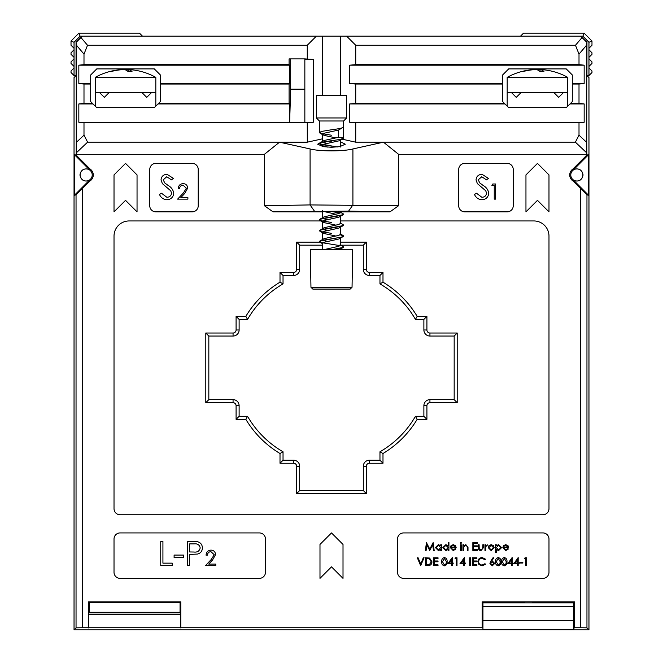 <?xml version="1.0" encoding="UTF-8"?>
<svg xmlns="http://www.w3.org/2000/svg" width="663" height="663" viewBox="0 0 663 663"><rect width="100%" height="100%" fill="white"/><g stroke="black" fill="none" stroke-linecap="round" stroke-linejoin="round"><path stroke-width="0.99" d="M122.928 69.623L122.928 69.565A62.148 59.471 90 0 0 118.346 69.913A62.189 62.189 0 0 0 95.24 77.372L155.822 77.372L155.822 92.513L99.483 92.513L104.331 97.362L109.18 92.513M99.483 92.513L95.24 92.513L95.24 106.146M155.822 92.513L155.822 106.146M141.89 92.513L146.738 97.362L151.578 92.513M352.045 287.278L350.163 289.093L312.837 289.093L310.955 287.278L352.045 287.278L352.699 249.719L331.459 249.719M310.955 287.278L310.301 249.719L331.5 249.719L343.277 247.407L339.381 249.719M567.76 106.146L567.76 77.372L507.178 77.372L507.178 92.513L511.422 92.513L516.262 97.362L521.11 92.513M534.859 69.623L534.859 69.565A62.148 59.471 90 0 0 530.276 69.913A62.148 59.471 90 0 0 522.121 71.471A60.905 15.912 63 0 1 522.717 71.438A60.905 15.912 63 0 1 523.339 71.471A62.148 59.471 90 0 1 536.077 69.565A62.148 18.067 90 0 1 539.947 71.471A60.905 52.377 -30.8 0 1 543.942 71.471A62.148 18.067 90 0 0 540.072 69.565L540.072 71.463M537.469 69.913A62.148 18.067 90 0 1 538.862 69.565A62.148 59.471 90 0 1 540.072 69.623M567.76 92.513L511.422 92.513M538.862 70.634L538.862 69.565M544.654 69.913A62.189 62.189 0 0 1 567.76 77.372A62.189 62.189 0 0 0 544.654 69.913A62.148 59.471 90 0 0 540.072 69.565M340.583 249.719L340.227 248.318L340.144 249.354M80.099 174.966A6.058 6.058 0 0 0 86.157 181.024A6.058 6.058 0 0 0 92.215 174.966A6.058 6.058 0 0 0 86.157 168.908A6.058 6.058 0 0 0 80.099 174.966A6.058 6.058 0 0 1 86.157 168.908A6.058 6.058 0 0 1 92.215 174.966A6.058 6.058 0 0 1 86.157 181.024A6.058 6.058 0 0 1 80.099 174.966M582.901 174.966A6.058 6.058 0 0 0 576.843 168.908A6.058 6.058 0 0 0 570.785 174.966A6.058 6.058 0 0 0 576.843 181.024A6.058 6.058 0 0 0 582.901 174.966A6.058 6.058 0 0 1 576.843 181.024A6.058 6.058 0 0 1 570.785 174.966A6.058 6.058 0 0 1 576.843 168.908A6.058 6.058 0 0 1 582.901 174.966M74.041 629.85L74.041 77.563L74.041 629.85L588.959 629.85L74.041 629.85L76.046 627.844L76.046 194.831L74.355 195.328L74.355 154.595L76.154 155.125L76.154 154.305L264.429 154.305L264.429 205.721L310.085 204.925L398.571 205.721L390.001 211.853L340.583 211.853M588.959 77.563L588.959 629.85L588.959 77.563L586.954 75.557L586.954 42.233L586.738 45.018L579.006 54.109L579.006 64.651L355.733 64.651L355.733 45.266L575.476 45.266L582.031 37.559L580.68 36.175L586.954 42.233M154.305 68.894L160.363 74.952L154.305 68.894L96.757 68.894L154.305 68.894M90.698 74.952L96.757 68.894L90.698 74.952L90.698 101.605L96.757 107.663L154.305 107.663L158.018 103.95L289.623 103.95L289.093 103.42L158.548 103.42L160.363 101.605L160.363 74.952M508.695 68.894L566.243 68.894L572.302 74.952L566.243 68.894L508.695 68.894L502.637 74.952L508.695 68.894M591.984 52.808L591.984 54.325L588.959 57.349L588.959 49.775L591.984 52.808M591.984 61.891L591.984 63.408L588.959 66.441L588.959 58.866L591.984 61.891M591.984 70.982L591.984 72.524L588.959 75.557L588.959 67.949L591.984 70.982M520.505 36.175L523.538 33.15L584.111 33.15L591.984 41.023L591.984 45.233L588.959 48.266L588.959 49.775M588.959 75.557L586.954 75.557M588.959 66.441L588.959 67.949M588.959 57.349L588.959 58.866M588.959 48.266L588.959 42.283L582.86 36.175L580.887 36.175M584.111 33.15L582.86 36.175M591.984 41.023L588.959 42.283M71.016 54.325L71.016 52.808L74.041 49.775L74.041 57.349L71.016 54.325M71.016 63.408L71.016 61.891L74.041 58.866L74.041 66.441L71.016 63.408M74.041 75.557L71.016 72.524L71.016 70.982L74.041 67.949L74.041 75.557L76.046 75.557L76.046 42.233L82.113 36.175L80.14 36.175L74.041 42.283L74.041 49.775M74.041 48.266L71.016 45.233L71.016 41.023L78.889 33.15L139.462 33.15L142.495 36.175M74.041 57.349L74.041 58.866M74.041 66.441L74.041 67.949M71.016 41.023L74.041 42.283M78.889 33.15L80.14 36.175M340.218 234.76L343.616 236.086L341.304 237.18L321.696 240.454L319.384 241.539L321.696 242.633L340.218 245.666M340.144 244.622L343.277 246.578L343.277 247.407M331.5 244.257L340.227 245.658M343.616 246.984L341.304 248.078L331.5 249.711M340.227 234.752L343.616 236.086L341.304 237.172L319.723 241.125L319.384 241.531L322.782 242.865M340.144 222.818L343.277 224.765L343.277 225.594L321.696 229.547L319.384 230.633L321.696 231.727L331.5 233.359L321.696 231.719L319.384 230.633L324.149 227.724L338.851 224.45L340.583 223.365L340.583 216.097M343.616 225.188L341.304 226.265L319.723 230.218M331.956 211.621L340.218 212.956M338.619 211.298L343.277 213.867L343.277 214.688L321.696 218.641L319.384 219.735L321.696 220.82L331.5 222.461M343.616 214.282L341.304 215.367L319.723 219.32L319.384 219.726L321.696 220.82L331.5 222.453M319.723 143.813L322.856 145.761L322.417 145.222L324.149 144.128L338.851 140.863L343.277 138.36L343.616 137.945L338.503 137.324L338.503 130.064L343.616 127.047L343.616 137.945C342.895 138.857 338.859 139.769 331.5 140.68L321.696 142.313L319.384 143.407L319.723 143.813L337.26 146.979M343.616 137.945C342.895 138.857 338.859 139.76 331.5 140.672L321.696 142.305L319.384 143.399L321.696 144.484L331.5 146.125M343.616 120.989L343.616 127.047C342.895 127.959 338.859 128.862 331.5 129.774L321.696 131.407L319.384 132.501L319.384 120.989L343.616 120.989L346.641 117.964L346.451 95.24L316.549 95.24L316.359 117.964L346.641 117.964M319.384 132.501L321.696 133.586L331.5 135.227M338.503 130.064L324.149 133.23L322.417 134.316L324.149 135.409L336.042 137.945M322.856 145.761L327.282 147.111M323.088 211.323L336.042 214.273M343.277 214.688L338.851 217.191L324.149 220.456L322.417 221.55L324.149 222.644L336.042 225.18M343.277 225.594L338.851 228.089L324.149 231.362L322.417 232.456L324.149 233.542L336.042 236.086M343.277 236.5L338.851 238.995L324.149 242.268L322.417 243.354L322.856 243.901L319.723 241.954M338.503 137.324L324.149 140.49L319.723 142.984M322.782 142.073L326.958 143.399M340.144 211.911L340.583 212.458L338.851 213.544L324.149 216.818L319.723 219.32M322.782 218.4L326.958 219.726M322.782 229.307L326.958 230.633M340.583 227.003L340.583 234.263L338.851 235.357L324.149 238.63L319.723 241.125M322.782 240.213L326.958 241.539M340.583 237.909L340.583 245.169L338.851 246.263L323.602 249.719M507.178 106.146L507.178 92.513M553.82 92.513L558.669 97.362L563.517 92.513M95.24 92.513L95.24 77.372A62.189 62.189 0 0 1 118.346 69.913A62.148 59.471 90 0 0 110.191 71.471A60.905 15.912 63 0 1 110.779 71.438A60.905 15.912 63 0 1 111.401 71.471A62.148 59.471 90 0 1 124.138 69.565A62.148 18.067 90 0 1 128.009 71.471A60.905 52.377 -30.8 0 1 132.012 71.471A62.148 18.067 90 0 0 128.141 69.565L128.141 71.463M125.531 69.913A62.148 18.067 90 0 1 126.923 69.565A62.148 59.471 90 0 1 128.141 69.623M126.923 70.634L126.923 69.565M132.724 69.913A62.189 62.189 0 0 1 155.822 77.372A62.189 62.189 0 0 0 132.724 69.913A62.148 59.471 90 0 0 128.141 69.565M482.946 620.46L482.946 629.543L573.818 629.543L573.818 620.46L482.946 620.46L482.946 602.891L573.818 602.891L573.818 620.46M573.835 180.46C578.915 181.985 581.998 180.154 583.075 174.966C581.998 169.778 578.915 167.946 573.835 169.471L572.981 168.99A7.119 7.119 0 0 0 572.981 180.941L573.835 180.46L588.645 195.328L588.645 154.595L586.846 155.125L586.813 152.946L575.376 142.155L579.006 135.169L586.738 142.462L586.738 45.018M89.165 180.46L74.355 195.328L89.165 180.46C84.085 181.985 81.002 180.154 79.925 174.966C81.002 169.778 84.085 167.946 89.165 169.471L90.019 168.99L76.154 155.125M76.046 194.831L90.019 180.941A7.119 7.119 0 0 0 90.019 168.99M331.5 211.621L320.817 211.431L331.5 211.621M340.583 141.882L345.324 144.202L339.779 146.647L331.5 147.261L323.221 146.647L317.676 144.202L320.983 142.205M327.481 141.26L331.5 141.128M304.847 58.899L313.326 59.43L313.326 122.274L304.847 122.274L304.847 58.899L289.093 58.899L289.093 64.651L83.994 64.651L78.839 65.181L78.839 83.505L83.994 84.035L83.994 103.42L92.513 103.42M313.326 59.43L304.847 59.43M83.994 103.42L78.839 103.95L78.839 122.274L289.623 122.274L289.623 103.95M78.839 103.95L93.044 103.95M586.738 142.462L586.813 152.946M573.545 180.237L588.645 195.328L586.954 194.831L586.954 627.844L588.959 629.85M74.041 77.563L76.046 75.557M78.839 122.274L83.994 122.804L83.994 135.169L87.624 142.155L76.187 152.946L76.154 154.305M76.187 152.946L76.262 142.462L83.994 135.169M307.267 58.899L307.267 45.266L87.524 45.266L83.994 54.109L76.262 45.018L76.262 142.462M76.262 45.018L76.046 42.233M502.637 74.952L502.637 101.605L508.695 107.663L566.243 107.663L572.302 101.605L572.302 74.952M158.018 103.95L158.548 103.42M397.535 538.986L397.535 572.302A6.058 6.058 0 0 0 403.585 578.36L542.922 578.36A6.058 6.058 0 0 0 548.981 572.302L548.981 538.986A6.058 6.058 0 0 0 542.922 532.928L403.585 532.928A6.058 6.058 0 0 0 397.535 538.986M259.415 532.928L120.078 532.928A6.058 6.058 0 0 0 114.019 538.986L114.019 572.302A6.058 6.058 0 0 0 120.078 578.36L259.415 578.36A6.058 6.058 0 0 0 265.465 572.302L265.465 538.986A6.058 6.058 0 0 0 259.415 532.928M331.5 532.928L319.989 544.431L319.989 578.36L331.5 566.848L343.011 578.36L343.011 544.431L331.5 532.928M322.235 220.945L129.169 220.945A15.141 15.141 0 0 0 114.019 236.086L114.019 508.695A6.058 6.058 0 0 0 120.078 514.753L542.922 514.753A6.058 6.058 0 0 0 548.981 508.695L548.981 236.086A15.141 15.141 0 0 0 533.831 220.945L340.583 220.945M464.771 163.396A6.058 6.058 0 0 0 458.713 169.455L458.713 205.795A6.058 6.058 0 0 0 464.771 211.853L507.178 211.853A6.058 6.058 0 0 0 513.237 205.795L513.237 169.455A6.058 6.058 0 0 0 507.178 163.396L464.771 163.396M155.822 163.396A6.058 6.058 0 0 0 149.763 169.455L149.763 205.795A6.058 6.058 0 0 0 155.822 211.853L192.171 211.853A6.058 6.058 0 0 0 198.229 205.795L198.229 169.455A6.058 6.058 0 0 0 192.171 163.396L155.822 163.396M537.469 163.396L525.958 174.908L525.958 211.853L537.469 200.35L548.981 211.853L548.981 174.908L537.469 163.396M125.531 163.396L114.019 174.908L114.019 211.853L125.531 200.35L137.042 211.853L137.042 174.908L125.531 163.396M82.32 188.64L82.32 627.737L88.444 627.737L88.444 601.847L180.792 601.847L180.792 627.737L482.208 627.737L482.208 601.847L574.556 601.847L574.556 627.737L580.68 627.737L580.68 188.64L586.954 194.831M572.981 180.941L580.68 188.64M586.846 155.125L572.981 168.99M398.571 205.721L398.571 154.305L586.846 154.305M322.417 211.853L272.999 211.853L264.429 205.721M88.444 627.737L180.792 627.737M82.32 627.737L76.046 627.844M586.954 627.844L580.68 627.737M573.818 627.902L574.556 627.737M482.946 627.902L482.208 627.737M88.56 612.91L180.684 612.91L180.709 614.692L88.527 614.692L88.56 612.91L89.182 612.28L180.054 612.28L180.054 602.592L89.182 602.592L89.182 612.28M180.684 612.91L180.054 612.28M83.994 84.035L90.698 84.035M160.363 84.035L289.093 84.035L289.093 103.42M575.376 142.155L355.733 142.155L355.733 122.804L349.674 122.274L349.674 103.95L355.733 103.42L355.733 84.035L502.637 84.035M355.733 103.42L504.452 103.42M570.487 103.42L579.006 103.42L579.006 84.035L584.161 83.505L584.161 65.181L579.006 64.651M572.302 84.035L579.006 84.035M83.994 54.109L83.994 64.651M579.006 54.109L575.476 45.266M82.113 36.175L316.359 36.175L307.267 45.266M82.32 36.175L80.969 37.559L87.524 45.266M264.429 154.305L279.537 142.18L307.309 142.18L307.267 122.804L83.994 122.804M87.624 142.155L307.267 142.155M355.733 142.155L383.463 142.18L398.571 154.305M355.733 122.804L579.006 122.804L579.006 135.169M340.583 95.24L340.583 36.175L580.68 36.175M346.641 36.175L355.733 45.266M342.009 139.147L355.691 142.18M307.309 142.18L322.417 138.832L322.417 133.752M279.537 142.18L310.085 148.951C319.723 151.512 343.277 151.512 352.915 148.951L383.463 142.18M363.307 245.177L366.332 242.144L366.332 269.41A3.025 3.025 0 0 0 369.366 272.435L382.99 272.435L382.99 282.173A99.956 99.956 0 0 1 417.168 316.359L426.914 316.359L426.914 329.983A3.025 3.025 0 0 0 429.939 333.017L457.205 333.017L457.205 402.681L429.939 402.681A3.025 3.025 0 0 0 426.914 405.706L426.914 419.339L417.168 419.339L415.444 416.314L423.881 416.314L423.881 405.706A6.058 6.058 0 0 1 429.939 399.648L454.172 399.648L454.172 336.042L429.939 336.042A6.058 6.058 0 0 1 423.881 329.983L423.881 319.384L415.444 319.384A96.922 96.922 0 0 0 379.965 283.905L379.965 275.468L369.366 275.468A6.058 6.058 0 0 1 363.307 269.41L363.307 245.177L341.022 245.177M322.417 243.354L322.417 249.719L322.417 245.177L299.693 245.177L299.693 269.41A6.058 6.058 0 0 1 293.634 275.468L283.035 275.468L283.035 283.905L280.01 282.173L280.01 272.435L293.634 272.435A3.025 3.025 0 0 0 296.668 269.41L296.668 242.144L320.113 242.144M245.832 316.359L247.556 319.384A96.922 96.922 0 0 1 283.035 283.905A96.922 96.922 0 0 0 247.556 319.384L239.119 319.384L239.119 329.983A6.058 6.058 0 0 1 233.061 336.042L208.828 336.042L208.828 399.648L233.061 399.648A6.058 6.058 0 0 1 239.119 405.706L239.119 416.314L247.556 416.314L245.832 419.339L236.086 419.339L236.086 405.706A3.025 3.025 0 0 0 233.061 402.681L205.795 402.681L205.795 333.017L233.061 333.017A3.025 3.025 0 0 0 236.086 329.983L236.086 316.359L245.832 316.359A99.956 99.956 0 0 1 280.01 282.173M283.035 460.23L280.01 463.255L280.01 453.517L283.035 451.785A96.922 96.922 0 0 1 247.556 416.314A96.922 96.922 0 0 0 283.035 451.785L283.035 460.23L293.634 460.23A6.058 6.058 0 0 1 299.693 466.288L299.693 490.521L363.307 490.521L363.307 466.288A6.058 6.058 0 0 1 369.366 460.23L379.965 460.23L379.965 451.785A96.922 96.922 0 0 0 415.444 416.314A96.922 96.922 0 0 1 379.965 451.785L382.99 453.517L382.99 463.255L379.965 460.23M340.583 36.175L316.359 36.175M579.006 122.804L584.161 122.274L584.161 103.95L579.006 103.42M586.755 42.233L582.031 37.559M80.969 37.559L76.245 42.233M390.001 211.853L348.581 211.132L272.999 211.853M313.326 122.274L307.267 122.804M322.417 95.24L322.417 36.175M355.733 84.035L349.674 83.505L349.674 65.181L355.733 64.651M349.674 83.505L502.637 83.505M349.674 65.181L584.161 65.181M572.302 83.505L584.161 83.505M78.839 65.181L289.623 65.181L289.093 64.651M160.363 83.505L289.623 83.505L289.623 65.181M78.839 83.505L90.698 83.505M289.093 84.035L289.623 83.505M349.674 122.274L584.161 122.274M569.956 103.95L584.161 103.95M349.674 103.95L504.982 103.95M304.847 122.274L289.632 122.274L290.684 89.182L290.684 58.899M89.455 180.237L90.019 180.941M89.165 169.471L74.355 154.595L89.455 169.695M573.545 169.695L588.645 154.595L573.835 169.471M382.99 272.435L379.965 275.468M382.99 282.173L379.965 283.905A96.922 96.922 0 0 1 415.444 319.384L417.168 316.359M299.693 245.177L296.668 242.144M426.914 316.359L423.881 319.384M283.035 275.468L280.01 272.435M457.205 333.017L454.172 336.042M457.205 402.681L454.172 399.648M239.119 319.384L236.086 316.359M426.914 419.339L423.881 416.314M208.828 336.042L205.795 333.017M208.828 399.648L205.795 402.681M239.119 416.314L236.086 419.339M382.99 463.255L369.366 463.255A3.025 3.025 0 0 0 366.332 466.288L366.332 493.545L363.307 490.521M366.332 493.545L296.668 493.545L299.693 490.521M482.208 601.847L482.946 602.891M482.946 614.692L482.291 614.692L482.291 627.902M482.291 614.692L482.316 612.91L482.946 612.28M482.316 612.91L482.946 612.91M573.818 612.91L574.44 612.91L573.818 612.28M574.44 612.91L574.473 614.692L573.818 614.692M574.473 627.902L574.473 614.692M574.556 601.847L573.818 602.592L533.665 602.592M523.099 602.592L482.946 602.592M88.444 601.847L89.182 602.592M180.792 601.847L180.054 602.592M88.527 614.692L88.527 627.902M180.709 627.902L180.709 614.692M304.847 89.182L290.684 89.182M166.844 199.754C163.396 199.472 160.935 197.707 159.468 194.458L161.523 193.231L166.844 197.276C169.595 197.176 171.178 195.809 171.584 193.165L170.722 190.787L162.377 183.626L161.026 179.938C161.407 176.391 163.396 174.51 166.993 174.286L173.449 178.388L171.485 179.872L166.753 176.764L163.197 179.839L164.797 182.963L168.054 185.383C171.236 187.165 173.142 189.767 173.764 193.198C173.267 197.259 170.963 199.447 166.844 199.754M481.852 199.754C478.404 199.472 475.951 197.707 474.484 194.458L476.531 193.231L481.852 197.276C484.603 197.176 486.186 195.809 486.601 193.165L485.73 190.787L477.385 183.626L476.034 179.938C476.415 176.391 478.404 174.51 482.001 174.286L488.457 178.388L486.493 179.872L481.761 176.764L478.205 179.839L479.805 182.963L483.062 185.383C486.244 187.165 488.15 189.767 488.772 193.198C488.275 197.259 485.971 199.447 481.852 199.754M183.063 185.159C180.924 185.325 179.756 186.494 179.549 188.648L178.19 188.648C178.438 185.574 180.087 183.891 183.129 183.601C185.922 183.808 187.447 185.308 187.704 188.101L184.637 193.538L180.85 197.582L187.894 197.582L187.894 199.132L177.609 199.132L183.477 192.867L186.344 188.226L183.063 185.159M491.921 185.541L492.808 183.991L495.609 183.991L495.609 199.132L494.25 199.132L494.25 185.541L491.921 185.541M160.744 565.638L160.744 541.406L162.924 541.406L162.924 563.152L172.239 563.152L172.239 565.638L160.744 565.638M174.104 557.558L174.104 555.072L183.427 555.072L183.427 557.558L174.104 557.558M187.463 565.638L187.463 541.406L197.731 541.77C200.74 542.707 202.29 544.746 202.372 547.903C202.281 551.144 200.674 553.199 197.541 554.053L189.635 554.45L189.635 565.638L187.463 565.638M189.635 543.892L189.635 551.964L193.878 552.022C197.383 552.453 199.488 551.086 200.201 547.911C199.522 544.812 197.475 543.469 194.068 543.892L189.635 543.892M210.925 551.657C208.795 551.831 207.627 552.992 207.411 555.155L206.052 555.155C206.309 552.08 207.95 550.398 210.991 550.108C213.784 550.307 215.318 551.815 215.566 554.608L212.508 560.036L208.712 564.08L215.765 564.08L215.765 565.638L205.472 565.638L211.348 559.365L214.207 554.724L210.925 551.657M426.11 550.489L425.397 550.489L426.433 542.616L429.79 549.08L433.138 542.616L434.182 550.489L433.469 550.489L432.715 544.829L429.715 550.489L426.864 544.812L426.11 550.489M440.746 544.737L441.45 544.737L441.45 550.489L440.746 550.489L440.746 549.494L438.392 550.597L435.392 547.597L438.417 544.638L440.746 545.798L440.746 544.737M438.425 545.342L436.097 547.605L438.417 549.884L440.746 547.63L438.425 545.342M448.213 542.417L448.926 542.417L448.926 550.489L448.213 550.489L448.213 549.494L445.868 550.597L442.867 547.597L445.884 544.638L448.213 545.848L448.213 542.417M445.892 545.342L443.572 547.605L445.892 549.884L448.213 547.63L445.892 545.342M453.144 549.884L455.257 548.674L455.887 549.005L453.227 550.597L450.334 547.63L450.997 545.707L453.243 544.638L455.564 545.765L456.194 547.762L451.039 547.762L453.144 549.884M451.113 547.058L455.481 547.058L453.285 545.342L451.801 545.881L451.113 547.058M460.23 542.922L460.884 542.317L461.539 542.922L460.884 543.527L460.23 542.922M460.536 550.489L460.536 544.737L461.241 544.737L461.241 550.489L460.536 550.489M462.956 550.489L462.956 544.737L463.661 544.737L463.661 545.773L465.849 544.638L468.003 547.555L468.003 550.489L467.299 550.489L467.216 546.478L465.733 545.342L463.769 546.867L463.661 550.489L462.956 550.489M472.852 550.489L472.852 542.616L477.294 542.616L477.294 543.428L473.556 543.428L473.556 545.848L477.294 545.848L477.294 546.652L473.556 546.652L473.556 549.685L477.294 549.685L477.294 550.489L472.852 550.489M478.404 547.489L478.404 544.737L479.109 544.737L479.225 548.749L480.99 549.884L482.73 548.807L482.846 544.737L483.551 544.737L483.551 547.539L480.982 550.597C479.15 550.431 478.288 549.395 478.404 547.489M484.968 550.489L484.968 544.737L485.672 544.737L485.672 545.583L487.695 544.837L485.797 546.585L485.672 550.489L484.968 550.489M488.987 545.591L491.175 544.638L493.363 545.583L494.15 547.63L491.175 550.597L488.2 547.63L488.987 545.591M491.175 545.342L488.904 547.638L491.175 549.884L493.446 547.638L491.175 545.342M495.568 552.611L495.568 544.737L496.272 544.737L496.272 545.798L498.601 544.638L501.626 547.597L498.617 550.597L496.272 549.453L496.272 552.611L495.568 552.611M498.593 545.342L496.272 547.63L498.601 549.884L500.921 547.605L498.593 545.342M505.645 549.884L507.759 548.674L508.388 549.005L505.728 550.597L502.836 547.63L503.499 545.707L505.753 544.638L508.065 545.765L508.695 547.762L503.54 547.762L505.645 549.884M503.615 547.058L507.982 547.058L505.786 545.342L504.303 545.881L503.615 547.058M420.649 565.638L417.317 557.765L418.08 557.765L420.698 563.964L423.325 557.765L424.088 557.765L420.649 565.638M427.942 565.638L425.497 565.638L425.497 557.765L429.591 558.047L431.961 561.801C431.812 564.337 430.469 565.614 427.942 565.638M426.201 564.826L429.359 564.627L431.257 561.793L429.176 558.793L426.201 558.569L426.201 564.826M433.577 565.638L433.577 557.765L438.019 557.765L438.019 558.569L434.282 558.569L434.282 560.989L438.019 560.989L438.019 561.801L434.282 561.801L434.282 564.826L438.019 564.826L438.019 565.638L433.577 565.638M444.384 565.837C442.403 565.315 441.525 563.931 441.757 561.702C441.517 559.464 442.395 558.089 444.384 557.558C446.398 558.072 447.301 559.456 447.102 561.702C447.301 563.948 446.398 565.324 444.384 565.837M442.461 561.702L444.409 565.033L446.1 563.683L446.398 561.702L444.409 558.37L442.461 561.702M447.815 563.815L452.257 557.558L452.257 563.011L453.16 563.011L453.16 563.815L452.257 563.815L452.257 565.638L451.544 565.638L451.544 563.815L447.815 563.815M449.199 563.011L451.544 563.011L451.544 559.589L449.199 563.011M455.083 558.569L455.539 557.765L456.998 557.765L456.998 565.638L456.293 565.638L456.293 558.569L455.083 558.569M459.923 563.815L464.365 557.558L464.365 563.011L465.277 563.011L465.277 563.815L464.365 563.815L464.365 565.638L463.661 565.638L463.661 563.815L459.923 563.815M461.315 563.011L463.661 563.011L463.661 559.589L461.315 563.011M469.719 565.638L469.719 557.765L470.423 557.765L470.423 565.638L469.719 565.638M472.446 565.638L472.446 557.765L476.888 557.765L476.888 558.569L473.15 558.569L473.15 560.989L476.888 560.989L476.888 561.801L473.15 561.801L473.15 564.826L476.888 564.826L476.888 565.638L472.446 565.638M482.134 557.558L485.573 559.207L484.951 559.68L482.092 558.37C479.979 558.511 478.819 559.63 478.603 561.71C478.827 563.807 480.004 564.917 482.142 565.033L484.951 563.716L485.573 564.188L482.142 565.837L478.893 564.462L477.899 561.652C478.147 559.1 479.556 557.732 482.134 557.558M490.794 561.155L493.148 557.558L493.686 557.989L491.606 561.171L492.427 561.097L494.755 563.426L492.302 565.837L489.916 563.442L490.794 561.155M492.277 561.901L490.62 563.467L492.336 565.033L494.051 563.467L492.277 561.901M498.203 565.837C496.214 565.315 495.336 563.931 495.568 561.702C495.336 559.464 496.214 558.089 498.203 557.558C500.209 558.072 501.112 559.456 500.921 561.702C501.112 563.948 500.209 565.324 498.203 565.837M496.272 561.702L498.228 565.033L499.91 563.683L500.209 561.702L498.228 558.37L496.272 561.702M504.261 565.837C502.272 565.315 501.394 563.931 501.626 561.702C501.394 559.464 502.272 558.089 504.261 557.558C506.267 558.072 507.17 559.456 506.98 561.702C507.17 563.948 506.267 565.324 504.261 565.837M502.33 561.702L504.278 565.033L505.968 563.683L506.267 561.702L504.278 558.37L502.33 561.702M507.684 563.815L512.126 557.558L512.126 563.011L513.038 563.011L513.038 563.815L512.126 563.815L512.126 565.638L511.422 565.638L511.422 563.815L507.684 563.815M509.068 563.011L511.422 563.011L511.422 559.589L509.068 563.011M513.742 563.815L518.184 557.558L518.184 563.011L519.096 563.011L519.096 563.815L518.184 563.815L518.184 565.638L517.48 565.638L517.48 563.815L513.742 563.815M515.126 563.011L517.48 563.011L517.48 559.589L515.126 563.011M519.8 563.011L519.8 562.207L522.825 562.207L522.825 563.011L519.8 563.011M524.648 558.569L525.104 557.765L526.563 557.765L526.563 565.638L525.858 565.638L525.858 558.569L524.648 558.569M573.818 606.488L482.946 606.488M293.634 463.255L293.634 460.23A6.058 6.058 0 0 1 299.693 466.288L296.668 466.288A3.025 3.025 0 0 0 293.634 463.255L280.01 463.255M366.332 466.288L363.307 466.288A6.058 6.058 0 0 1 369.366 460.23L369.366 463.255M369.366 272.435L369.366 275.468A6.058 6.058 0 0 1 363.307 269.41L366.332 269.41M296.668 269.41L299.693 269.41A6.058 6.058 0 0 1 293.634 275.468L293.634 272.435M426.914 405.706L423.881 405.706A6.058 6.058 0 0 1 429.939 399.648L429.939 402.681M429.939 333.017L429.939 336.042A6.058 6.058 0 0 1 423.881 329.983L426.914 329.983M236.086 329.983L239.119 329.983A6.058 6.058 0 0 1 233.061 336.042L233.061 333.017M233.061 402.681L233.061 399.648A6.058 6.058 0 0 1 239.119 405.706L236.086 405.706M417.168 419.339A99.956 99.956 0 0 1 382.99 453.517M296.668 493.545L296.668 466.288M280.01 453.517A99.956 99.956 0 0 1 245.832 419.339M340.583 242.144L366.332 242.144M352.915 148.951L352.915 204.925L348.581 211.132M310.085 148.951L310.085 204.925L314.419 211.132M530.276 69.913A62.189 62.189 0 0 0 507.178 77.372A62.189 62.189 0 0 1 530.276 69.913M520.745 92.886L519.295 92.513L520.745 92.886M554.193 92.886L555.644 92.513M108.807 92.886L107.356 92.513L108.807 92.886M319.384 120.989L316.359 117.964M319.723 231.047L322.856 232.995M319.723 220.141L322.856 222.097M319.723 132.907L322.856 134.862M322.417 134.316L322.417 141.584M340.583 139.769L340.583 147.029M322.417 145.222L322.417 146.506M340.583 211.34L340.583 212.458M322.417 210.643L322.417 217.912M322.417 221.55L322.417 228.81M322.417 232.456L322.417 239.716M343.277 235.672L340.144 233.724M142.255 92.886L143.705 92.513M534.245 602.891A12.116 12.116 0 0 0 531.726 601.847M525.03 601.847A12.116 12.116 0 0 0 522.519 602.891"/></g></svg>
